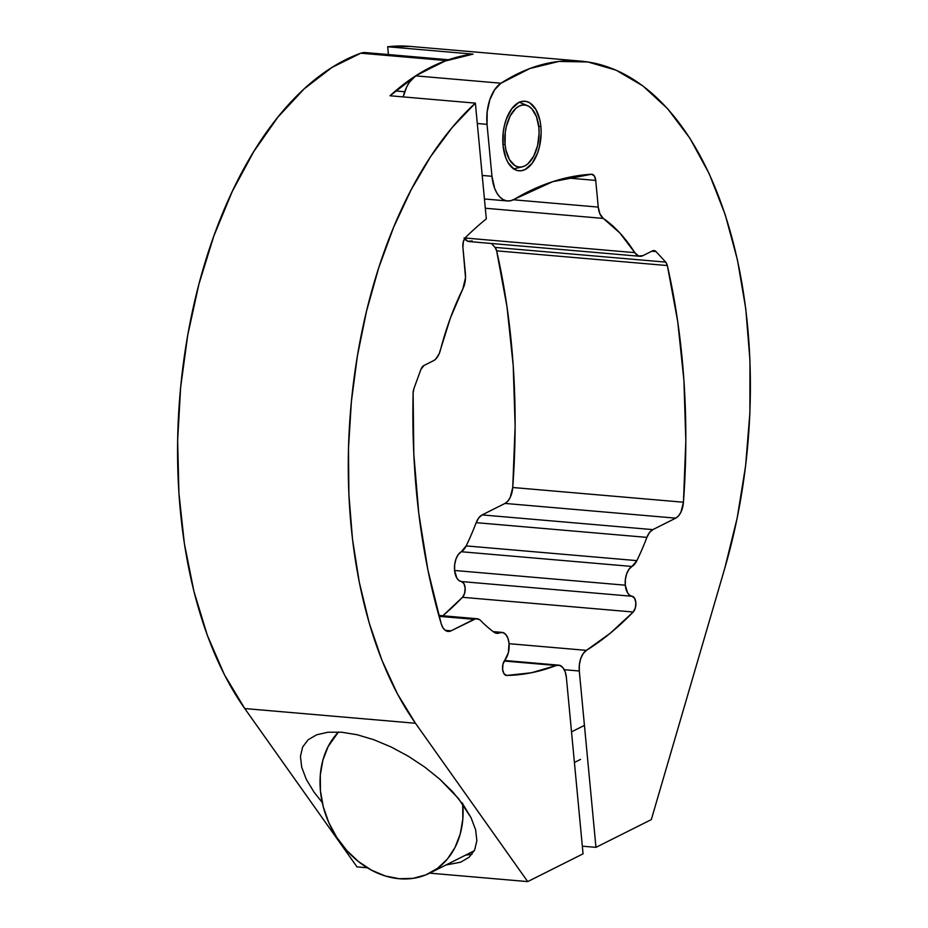 <?xml version="1.0" encoding="UTF-8"?>
<svg xmlns="http://www.w3.org/2000/svg" width="928" height="928" viewBox="0 0 928 928"><rect width="100%" height="100%" fill="white"/><g stroke="black" fill="none" stroke-linecap="round" stroke-linejoin="round"><path stroke-width="1.39" d="M328.002 732.227L341.678 732.215L328.002 732.227L316.668 734.79L328.002 732.227M308.096 739.802L316.668 734.79L308.096 739.802L302.621 747.075L300.452 756.32L301.681 767.178L306.24 779.242L313.966 792.06L322.248 802.511L313.966 792.06M494.253 632.386L499.612 632.838A15.324 8.34 -85.1 0 1 502.071 632.397A15.324 8.34 -85.1 0 1 509.054 643.498A15.324 8.34 -85.1 0 1 504.902 660.063L502.941 664.32L502.616 669.598L504.066 673.844L506.723 675.445A8.514 4.64 -85.1 0 1 506.468 675.433A8.514 4.64 -85.1 0 1 502.593 669.366A8.514 4.64 -85.1 0 1 504.902 660.063L508.358 652.686L509.054 643.498L507.929 638.278L505.748 634.427L502.825 632.525L499.612 632.838A17.029 9.268 -85.1 0 1 496.863 633.337A17.029 9.268 -85.1 0 1 494.079 632.258A221.328 120.547 -85.1 0 1 480.797 620.681A221.328 120.547 94.9 0 0 494.079 632.258L496.77 633.337L499.612 632.838L494.253 632.386M448.514 59.74L365.377 52.571A34.046 18.548 94.9 0 0 360.795 53.198L446.148 60.564L360.795 53.198A366.038 199.358 94.9 0 0 187.746 335.066A366.038 199.358 94.9 0 0 244.76 708.551L415.466 723.26L527.707 881.6L429.687 873.144L527.707 881.6L583.051 853.841L566.382 677.475L583.051 853.841L527.707 881.6L415.466 723.26A366.038 199.358 -85.1 0 1 475.368 103.136L390.015 95.77A366.038 199.358 -85.1 0 1 446.148 60.564L417.6 74.611L390.015 95.77L475.368 103.136L486.318 218.869A481.806 262.415 94.9 0 0 465.636 237.348A481.806 262.415 -85.1 0 1 486.318 218.869L475.368 103.136L452.238 127.414L430.673 156.53L411.023 190.008L393.623 227.29L378.728 267.786L366.606 310.834L357.431 355.749L351.364 401.789L348.499 448.224L348.882 494.288L352.501 539.249L359.322 582.378L369.205 622.978L382 660.376L397.509 693.993L415.466 723.26L244.76 708.551L224.448 674.772L207.385 635.448L193.94 591.391L184.37 543.541L178.907 492.907L177.642 440.545L180.612 387.556L187.746 335.066L198.917 284.177L213.858 235.967L232.278 191.435L253.785 151.542L277.913 117.114L304.164 88.868L331.992 67.419L360.795 53.198L365.458 52.571M367.337 867.773L356.99 866.88L244.76 708.551L356.99 866.88L367.337 867.773M445.916 865.012L460.636 862.193L469.208 857.182L474.684 849.909L476.853 840.675L475.635 829.806L471.076 817.742L463.339 804.936L452.736 791.874L439.675 779.079L424.653 767.027L408.239 756.181L391.082 746.959L373.833 739.72L357.141 734.744L341.678 732.215L357.141 734.744L373.833 739.72L391.082 746.959L408.239 756.181L424.653 767.027L439.675 779.079L458.374 798.405L471.076 817.742L475.635 829.806L476.853 840.675L474.684 849.909L469.208 857.182L460.636 862.193L445.916 865.012M556.197 665.504A441.96 240.712 -85.1 0 1 506.723 675.445L531.466 672.754L556.197 665.504L559.688 665.353L562.82 667.545L565.164 671.791L566.382 677.475A17.029 9.268 -85.1 0 0 558.621 665.144A17.029 9.268 -85.1 0 0 556.197 665.504L504.229 661.026L556.197 665.504M439.06 616.331L473.976 619.336L451.089 630.82L445.231 630.309L451.089 630.82L475.751 618.756L479.231 619.44L480.797 620.681A17.029 9.268 -85.1 0 0 476.98 618.721A17.029 9.268 -85.1 0 0 473.976 619.336L439.06 616.331M441.194 623.732A483.511 263.343 -85.1 0 1 413.122 393.066L413.807 453.943L418.772 513.312L427.947 570.221L441.194 623.732L442.923 627.711L445.312 630.379L448.131 631.446L451.089 630.82A17.029 9.268 -85.1 0 1 448.085 631.434A17.029 9.268 -85.1 0 1 441.194 623.732M413.981 388.368L420.883 369.53L413.981 388.368L413.122 393.066A8.514 4.64 -85.1 0 1 413.981 388.368M423.922 365.504L433.562 360.667L423.922 365.504L420.883 369.53A8.514 4.64 -85.1 0 1 423.922 365.504M440.394 350.146A221.328 120.547 -85.1 0 1 462.84 288.886L450.358 318.142L439.188 353.719L435.673 359.136L433.562 360.667A17.029 9.268 -85.1 0 0 440.394 350.146M465.415 273.725L462.886 247.034L465.52 277.669L462.84 288.886A17.029 9.268 -85.1 0 0 465.415 273.725M465.636 237.348L463.385 241.512L462.886 247.034A8.514 4.64 -85.1 0 1 465.636 237.348M469.44 854.653L465.705 855.082A89.378 71.085 -116.6 0 0 472.039 854.224M502.964 144.501L505.064 144.49A31.181 16.982 -85.1 0 1 527.545 105.688A31.181 16.982 -85.1 0 1 538.855 127.554L539.087 133.551L537.579 145.603L533.693 156.194L528.032 163.711L524.796 165.938L521.443 167.017L518.114 166.901L514.924 165.602L509.484 159.686L505.946 150.174L505.064 144.49L505.273 132.402L506.34 126.44L510.226 115.849L515.887 108.332L519.135 106.105L522.487 105.026L525.816 105.142L528.995 106.442L531.906 108.878L536.488 116.742L538.855 127.554A31.181 16.982 -85.1 0 1 522.267 166.866A31.181 16.982 -85.1 0 1 505.064 144.49L502.964 144.501M503.046 145.51A34.904 19.012 -85.1 0 1 524.958 101.245A34.904 19.012 -85.1 0 1 540.873 126.533L538.727 126.347L540.873 126.533L541.128 133.249L539.446 146.74L537.567 153.004L532.127 163.34L525.132 169.511L521.374 170.729L517.65 170.601L514.089 169.14L507.999 162.516L505.702 157.598L503.046 145.51L503.278 131.973L504.484 125.303L506.352 119.051L511.804 108.704L518.798 102.532L522.545 101.326L526.269 101.454L529.83 102.904L535.932 109.527L539.887 120.188L540.873 126.533A34.904 19.012 -85.1 0 1 518.961 170.798A34.904 19.012 -85.1 0 1 503.046 145.51M631.968 566.451L461.262 551.742A15.324 8.34 94.9 0 0 454.581 570.476L625.298 585.197A15.324 8.34 -85.1 0 1 631.968 566.451L628.987 569.247L626.678 573.771L625.379 579.362L625.298 585.197L454.581 570.476A15.324 8.34 94.9 0 0 461.367 581.554L632.072 596.275A8.514 4.64 -85.1 0 1 635.866 602.771A8.514 4.64 -85.1 0 1 633.186 612.016A441.96 240.712 -85.1 0 1 586.403 650.366L509.078 643.696L586.403 650.366L583.19 653.567L580.742 658.567L579.374 664.668L579.292 671.002L595.962 847.357L582.332 846.185L595.962 847.357L651.317 819.598L724.814 568.11L737.192 517.94L745.602 465.844L749.894 412.89L749.952 360.215L745.787 308.92L737.482 260.084L725.22 214.739L709.247 173.849L689.91 138.249L667.615 108.715L642.826 85.863L616.064 70.168L587.9 61.967L558.934 61.434L529.749 68.568L500.992 83.218L415.64 75.864A34.046 18.548 94.9 0 0 403.17 96.906L406.673 86.977L409.318 82.348L415.64 75.864L500.992 83.218A366.038 199.358 -85.1 0 1 580.8 61.12A366.038 199.358 -85.1 0 1 724.814 568.11L651.317 819.598L595.962 847.357L579.292 671.002A17.029 9.268 -85.1 0 1 586.403 650.366L610.206 633.267L633.186 612.016L462.48 597.296L633.186 612.016L635.309 608.026L635.866 602.771L634.624 598.27L632.072 596.275A15.324 8.34 -85.1 0 1 625.298 585.197L627.595 592.888L629.648 595.242L632.072 596.275L461.367 581.554L463.919 583.55L465.148 588.05L464.603 593.305L462.48 597.296A8.514 4.64 94.9 0 0 465.148 588.05A8.514 4.64 94.9 0 0 461.367 581.554L458.942 580.522L456.889 578.167L454.581 570.476L454.674 564.642L455.961 559.062L458.27 554.538L461.262 551.742A17.029 9.268 94.9 0 0 466.181 545.908A221.328 120.547 94.9 0 0 476.18 522.661L646.886 537.382A221.328 120.547 -85.1 0 1 636.886 560.628L466.181 545.908L461.262 551.742L631.968 566.451L636.886 560.628A17.029 9.268 -85.1 0 1 631.968 566.451M564.259 669.703L579.292 671.002L564.259 669.703M477.294 123.505L487.038 124.34L491.956 176.285L482.212 175.45L491.956 176.285L494.659 188.419L497.014 193.291L499.914 197.084L503.254 199.659L506.874 200.889L510.644 200.738L514.402 199.218A34.046 18.548 -85.1 0 1 507.477 200.958A34.046 18.548 -85.1 0 1 491.956 176.285L487.038 124.34A34.046 18.548 -85.1 0 1 500.992 83.218L494.682 89.703L489.856 99.679L487.188 111.789L487.038 124.34L477.294 123.505M473.048 54.126A366.038 199.358 94.9 0 0 415.64 75.864L444.129 61.306L473.048 54.126L387.684 46.771L388.426 54.555L387.684 46.771L473.048 54.126M580.8 61.12L410.095 46.4A366.038 199.358 94.9 0 0 387.684 46.771L410.257 46.412M442.818 615.774A441.96 240.712 94.9 0 0 462.48 597.296L442.818 615.774M652.848 529.621L482.131 514.912L505.018 503.428L675.723 518.149L652.848 529.621L649.507 532.533L646.886 537.382A221.328 120.547 -85.1 0 1 636.886 560.628L466.181 545.908A221.328 120.547 -85.1 0 0 476.18 522.661L646.886 537.382A17.029 9.268 -85.1 0 1 652.848 529.621L482.131 514.912L478.802 517.812L476.18 522.661A17.029 9.268 94.9 0 1 482.131 514.912L505.018 503.428A17.029 9.268 94.9 0 0 512.743 487.502A483.511 263.343 94.9 0 0 496.642 250.838L667.348 265.559A483.511 263.343 -85.1 0 1 683.449 502.222L512.743 487.502L510.191 497.501L507.825 501.166L505.018 503.428L675.723 518.149L652.848 529.621M665.712 262.114L495.007 247.393L491.411 243.484L495.007 247.393L496.642 250.838L507.001 306.855L513.207 365.609L515.121 426.161L512.743 487.502L683.449 502.222L680.897 512.221L678.53 515.887L675.723 518.149A17.029 9.268 -85.1 0 0 683.449 502.222L685.827 440.87L683.913 380.329L677.718 321.575L667.348 265.559L496.642 250.838A8.514 4.64 94.9 0 0 495.007 247.393L665.712 262.114L667.348 265.559A8.514 4.64 -85.1 0 0 665.712 262.114L656.038 251.592L665.712 262.114M651.769 251.221L656.038 251.592L651.769 251.221M642.907 255.664L652.546 250.838L654.368 250.572L656.038 251.592A8.514 4.64 -85.1 0 0 654.054 250.525A8.514 4.64 -85.1 0 0 652.546 250.838L642.907 255.664A17.029 9.268 -85.1 0 1 639.902 256.29A17.029 9.268 -85.1 0 1 634.798 252.648L465.056 238.009L634.798 252.648L638.545 255.977L642.907 255.664M603.328 218.416A221.328 120.547 -85.1 0 1 634.798 252.648L619.95 233.09L603.328 218.416A17.029 9.268 -85.1 0 1 598.247 207.095L513.358 199.775L598.247 207.095L599.964 214.02L603.328 218.416L485.309 208.243L603.328 218.416M566.382 177.886L595.73 180.415L598.247 207.095L595.73 180.415L566.382 177.886M514.402 199.218A481.806 262.415 -85.1 0 1 591.472 174.244L594.268 175.868L595.73 180.415A8.514 4.64 -85.1 0 0 591.844 174.244A8.514 4.64 -85.1 0 0 591.472 174.244L552.74 181.668L514.402 199.218M464.081 237.928L467.84 241.268L472.201 240.944M464.603 238.682A17.029 9.268 94.9 0 0 469.197 241.57L639.902 256.29M462.782 804.158A85.121 67.698 63.4 0 1 429.734 873.12A85.121 67.698 63.4 0 1 320.438 790.9A85.121 67.698 63.4 0 1 338.453 731.995L328.141 746.541L322.898 760.102L320.299 775.077L320.438 790.9L323.315 806.954L328.814 822.626L336.725 837.323L346.736 850.454L358.475 861.544L371.49 870.162L385.271 875.962L399.295 878.723L413.018 878.352L425.929 874.849L437.506 868.364L447.331 859.131L454.998 847.519L460.242 833.959L462.84 818.983L462.701 803.161M584.431 725.383L571.52 731.856L584.431 725.383M493.22 631.632L502.071 632.397M438.805 615.426L476.98 618.721M504.577 660.481L558.47 665.132M519.1 102.115L527.545 105.688M395.49 90.944L404.701 91.733M513.335 168.931L522.267 166.866M507.43 200.958L484.428 198.975M474.254 850.79L430 872.993M580.522 759.406L574.409 762.468"/></g></svg>
